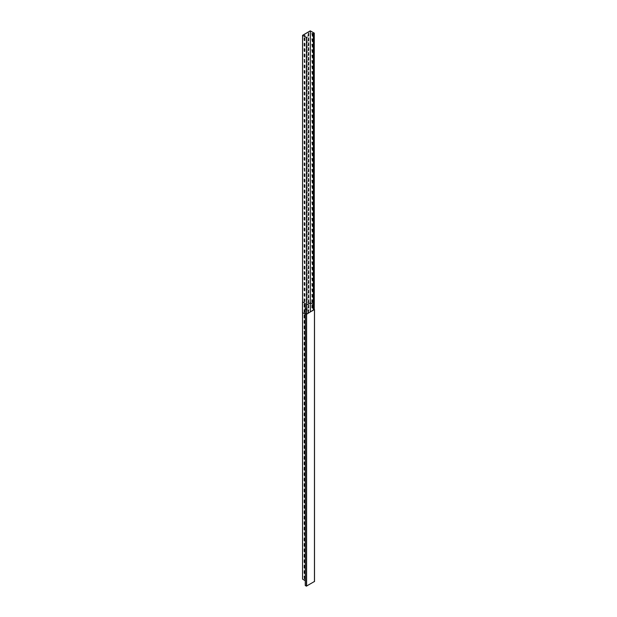 <?xml version="1.0" encoding="UTF-8"?>
<svg xmlns="http://www.w3.org/2000/svg" width="617" height="617" viewBox="0 0 617 617"><rect width="100%" height="100%" fill="white"/><g stroke="black" fill="none" stroke-linecap="round" stroke-linejoin="round"><path stroke-width="0.93" d="M312.564 307.914L312.009 307.598L312.094 305.153L312.564 307.914L312.534 305.639L312.048 305.353L312.032 307.605L312.534 307.898M304.389 576.903L304.775 576.617L304.69 579.062L304.22 576.301L304.775 576.617M304.775 576.748L304.281 576.27L304.721 579.039M304.389 572.059L304.775 571.766M304.775 571.905L304.412 572.075L304.281 570.833L304.721 573.602M304.389 567.208L304.775 566.915M304.775 567.054L304.335 567.046L304.281 565.396L304.721 568.164M304.389 562.357L304.775 562.064M304.775 562.203L304.335 562.203L304.281 559.951L304.721 562.727M304.335 557.004L304.628 554.506M304.335 551.559L304.775 549.639M304.335 546.13L304.775 544.788M304.335 540.685L304.775 539.937M304.775 533.111L304.69 535.556L304.22 532.795L304.775 533.111L304.281 532.764L304.721 535.533M304.389 528.414L304.775 528.129M304.775 528.26L304.412 528.43L304.281 527.327L304.721 530.096M304.389 523.563L304.775 523.27M304.775 523.409L304.335 523.409L304.281 521.882L304.721 524.658M304.389 518.712L304.775 518.427M304.775 518.565L304.335 518.558L304.281 516.444L304.721 519.221M304.744 513.745L304.281 513.275L304.335 510.853M304.335 513.491L304.551 510.922M304.335 508.061L304.775 505.994M304.335 502.616L304.775 501.143M304.335 497.179L304.775 496.292M304.775 491.448L304.366 491.795M304.752 489.489L304.281 489.258L304.721 492.027M304.698 486.597L304.281 483.821L304.412 484.792L304.775 484.615M304.389 484.769L304.775 484.484M304.389 479.918L304.775 479.633M304.775 479.771L304.335 479.764L304.281 478.376L304.721 481.152M304.389 475.075L304.775 474.781M304.775 474.92L304.335 474.913L304.281 472.938L304.721 475.715M304.335 469.992L304.466 467.362M304.335 464.547L304.767 462.349M304.335 459.117L304.775 457.506M304.335 453.672L304.775 452.654M304.343 448.251L304.775 447.803M304.721 445.89L304.281 445.752L304.721 448.52M304.389 441.124L304.775 440.839M304.775 440.978L304.412 441.147L304.281 440.314L304.721 443.083M304.389 436.281L304.775 435.988M304.775 436.126L304.335 436.126L304.281 434.869L304.721 437.646M304.389 431.43L304.775 431.144M304.775 431.275L304.335 431.275L304.281 429.432L304.721 432.208M304.389 426.586L304.775 426.293M304.343 426.501L304.397 423.833M304.335 421.049L304.721 418.704M304.335 415.603L304.775 413.86M304.335 410.166L304.775 409.009M304.335 404.729L304.775 404.166M304.675 402.292L304.281 402.245L304.281 404.513L304.721 405.014M304.389 397.487L304.775 397.194M304.775 397.333L304.281 396.808L304.721 399.577M304.389 392.636L304.775 392.35M304.775 392.481L304.412 392.659L304.281 391.363L304.721 394.14M304.389 387.784L304.775 387.499M304.775 387.63L304.335 387.63L304.281 385.926L304.721 388.702M304.389 382.941L304.775 382.648M304.775 382.787L304.335 382.779L304.281 380.488L304.721 383.265M304.335 377.535L304.659 375.074M304.335 372.097L304.775 370.215M304.335 366.66L304.775 365.372M304.335 361.223L304.775 360.521M304.605 358.701L304.281 360.999L304.721 361.508M304.775 353.688L304.281 353.302L304.721 356.071M304.389 348.998L304.775 348.705M304.775 348.844L304.412 349.014L304.281 347.857L304.721 350.633M304.389 344.147L304.775 343.862M304.775 343.993L304.335 343.985L304.281 342.42L304.721 345.196M304.389 339.296L304.775 339.003M304.775 339.142L304.335 339.142L304.281 336.982L304.721 339.759M304.659 334.321L304.304 331.398L304.775 334.159M304.335 334.036L304.574 331.483M304.335 328.591L304.775 326.578M304.335 323.154L304.775 321.727M304.335 317.716L304.775 316.876M304.775 577.921L304.281 578.206M308.145 308.03L308.531 305.006M308.145 312.881L308.531 309.857M306.618 310.582L307.019 309.063M306.618 314.146L307.073 313.899M306.618 309.294L307.073 309.024L306.618 310.652M308.639 310.05L308.176 312.904L308.091 310.366L308.585 310.019M308.647 307.559L308.091 307.875L308.562 305.022L308.585 307.521M305.762 37.143L306.618 37.529L306.58 314.184L306.572 37.583L302.554 35.331L310.274 30.85L314.2 33.117M304.335 554.359L304.721 557.29M304.335 548.922L304.721 551.853M304.335 543.484L304.721 546.415M304.335 538.047L304.721 540.978M304.335 505.416L304.721 508.346M304.335 499.978L304.721 502.909M304.335 494.541L304.721 497.472M304.335 467.347L304.721 470.277M304.335 461.909L304.721 464.84M304.335 456.472L304.721 459.403M304.335 451.027L304.721 453.965M304.335 423.84L304.721 426.771M304.335 418.403L304.721 421.334M304.335 412.966L304.721 415.897M304.335 407.521L304.721 410.459M304.335 374.897L304.721 377.828M304.335 369.46L304.721 372.39M304.335 364.015L304.721 366.953M304.335 331.391L304.721 334.321M304.335 325.953L304.721 328.884M304.335 320.508L304.721 323.447M304.335 315.071L304.721 318.002M302.585 579.116L305.253 580.751M305.23 308.824L306.41 309.503L305.23 308.824M306.618 304.945L310.328 302.8L313.32 304.497L310.328 302.8L306.618 304.945M304.775 573.448L304.22 573.131L304.304 570.686L304.775 573.448M304.775 568.01L304.22 567.694L304.304 565.249L304.775 568.01M304.775 562.573L304.22 562.257L304.304 559.812L304.775 562.573M304.775 557.136L304.22 556.812L304.304 554.375L304.775 557.136M304.775 551.691L304.22 551.374L304.304 548.929L304.775 551.691M304.775 546.253L304.22 545.937L304.304 543.492L304.775 546.253M304.775 540.816L304.22 540.5L304.304 538.055L304.775 540.816M304.775 529.941L304.22 529.625L304.304 527.18L304.775 529.941M304.775 524.504L304.22 524.188L304.304 521.743L304.775 524.504M304.775 519.067L304.22 518.75L304.304 516.306L304.775 519.067M304.775 513.629L304.22 513.305L304.304 510.868L304.775 513.629M304.775 508.184L304.22 507.868L304.304 505.423L304.775 508.184M304.775 502.747L304.22 502.431L304.304 499.986L304.775 502.747M304.775 497.31L304.22 496.993L304.304 494.549L304.775 497.31M304.775 491.872L304.22 491.556L304.304 489.111L304.775 491.872M304.775 486.435L304.22 486.119L304.304 483.674L304.775 486.435M304.775 480.998L304.22 480.682L304.304 478.237L304.775 480.998M304.775 475.56L304.22 475.244L304.304 472.799L304.775 475.56M304.775 470.123L304.22 469.799L304.304 467.362L304.775 470.123M304.775 464.678L304.22 464.362L304.304 461.917L304.775 464.678M304.775 459.241L304.22 458.925L304.304 456.48L304.775 459.241M304.775 453.803L304.22 453.487L304.304 451.042L304.775 453.803M304.775 448.366L304.22 448.05L304.304 445.605L304.775 448.366M304.775 442.929L304.22 442.613L304.304 440.168L304.775 442.929M304.775 437.492L304.22 437.175L304.304 434.73L304.775 437.492M304.775 432.054L304.22 431.738L304.304 429.293L304.775 432.054M304.775 426.617L304.22 426.293L304.304 423.856L304.775 426.617M304.775 421.172L304.22 420.856L304.304 418.411L304.775 421.172M304.775 415.735L304.22 415.418L304.304 412.974L304.775 415.735M304.775 410.297L304.22 409.981L304.304 407.536L304.775 410.297M304.775 404.86L304.22 404.544L304.304 402.099L304.775 404.86M304.775 399.423L304.22 399.106L304.304 396.662L304.775 399.423M304.775 393.985L304.22 393.669L304.304 391.224L304.775 393.985M304.775 388.548L304.22 388.232L304.304 385.787L304.775 388.548M304.775 383.111L304.22 382.787L304.304 380.35L304.775 383.111M304.775 377.666L304.22 377.349L304.304 374.905L304.775 377.666M304.775 372.228L304.22 371.912L304.304 369.467L304.775 372.228M304.775 366.791L304.22 366.475L304.304 364.03L304.775 366.791M304.775 361.354L304.22 361.038L304.304 358.593L304.775 361.354M304.775 355.916L304.22 355.6L304.304 353.155L304.775 355.916M304.775 350.479L304.22 350.163L304.304 347.718L304.775 350.479M304.775 345.042L304.22 344.726L304.304 342.281L304.775 345.042M304.775 339.605L304.22 339.281L304.304 336.843L304.775 339.605M304.775 328.722L304.22 328.406L304.304 325.961L304.775 328.722M304.775 323.285L304.22 322.969L304.304 320.524L304.775 323.285M304.775 317.848L304.22 317.531L304.304 315.086L304.775 317.848M312.009 311.045L312.464 310.783M314.246 309.757L314.076 305.068L314.254 309.749M312.125 310.575L312.071 311.014M313.32 32.716L313.32 304.628L314.076 305.068L313.32 304.628L313.32 310.289M312.009 299.893L312.564 300.209L312.48 302.654L312.009 299.893L312.588 300.194M306.51 37.444L307.081 37.113L306.618 38.74M306.618 38.67L307.019 37.143M308.091 35.963L308.562 33.11L308.639 35.647L308.091 35.963M308.145 36.118L308.531 33.094M304.759 38.146L304.281 37.876L304.721 40.653M304.335 36.326L304.806 35.277L304.883 36.642M304.829 36.604L304.775 35.262M304.775 40.113L304.374 40.437M308.091 40.807L308.562 37.961L308.647 40.491L308.091 40.807M308.145 40.969L308.531 37.946M306.618 42.226L307.081 41.964L306.618 43.591M306.618 43.522L307.019 41.995M306.618 47.077L307.081 46.807L306.618 48.434M306.618 48.365L307.019 46.846M308.091 45.658L308.562 42.804L308.639 45.342L308.091 45.658M308.145 45.82L308.531 42.797M304.335 45.805L304.775 44.964M304.775 49.815L304.335 51.242M308.091 50.509L308.562 47.656L308.647 50.193L308.091 50.509M308.145 50.663L308.531 47.64M306.618 51.928L307.081 51.658L306.618 53.286M306.618 53.216L307.019 51.697M306.618 56.772L307.081 56.509L306.618 58.137M306.618 58.067L307.019 56.54M308.091 55.36L308.562 52.507L308.639 55.044L308.091 55.36M308.145 55.515L308.531 52.491M304.335 56.679L304.775 54.658M304.335 62.116L304.574 59.564M304.659 62.41L304.304 59.487L304.775 62.248M308.091 60.204L308.562 57.35L308.647 59.888L308.091 60.204M308.145 60.366L308.531 57.342M306.618 61.623L307.081 61.361L306.618 62.98M306.618 62.919L307.019 61.391M306.618 66.474L307.081 66.204L306.618 67.831M306.618 67.762L307.019 66.243M308.091 65.055L308.562 62.201L308.639 64.739L308.091 65.055M308.145 65.209L308.531 62.194M304.775 67.23L304.335 67.222L304.281 65.07L304.721 67.847M304.389 67.384L304.775 67.099M304.389 72.235L304.775 71.942M304.775 72.081L304.335 72.073L304.281 70.508L304.721 73.284M308.091 69.906L308.562 67.052L308.647 69.59L308.091 69.906M308.145 70.06L308.531 67.037M306.618 71.325L307.081 71.055L306.618 72.683M306.618 72.613L307.019 71.094M306.618 76.169L307.081 75.906L306.618 77.534M306.618 77.464L307.019 75.937M308.091 74.757L308.562 71.904L308.639 74.433L308.091 74.757M308.145 74.912L308.531 71.888M304.775 76.924L304.42 77.102L304.281 75.945L304.721 78.721M304.389 77.079L304.775 76.793M304.775 81.776L304.281 81.382L304.721 84.159M308.091 79.601L308.562 76.747L308.647 79.284L308.091 79.601M308.145 79.763L308.531 76.739M306.618 81.02L307.081 80.758L306.618 82.377M306.618 82.316L307.019 80.788M306.618 85.871L307.081 85.601L306.618 87.228M306.618 87.159L307.019 85.64M308.091 84.452L308.562 81.598L308.639 84.136L308.091 84.452M308.145 84.606L308.531 81.591M304.605 86.781L304.281 89.087L304.721 89.596M304.775 88.609L304.335 89.303M308.091 89.303L308.562 86.449L308.647 88.987L308.091 89.303M308.145 89.457L308.531 86.434M306.618 90.722L307.081 90.452L306.618 92.08M306.618 92.01L307.019 90.491M306.618 95.566L307.081 95.303L306.618 96.931M306.618 96.861L307.019 95.334M308.091 94.154L308.562 91.301L308.639 93.83L308.091 94.154M308.145 94.308L308.531 91.285M304.335 94.748L304.775 93.452M304.775 98.304L304.335 100.185M308.091 98.998L308.562 96.144L308.647 98.681L308.091 98.998M308.145 99.152L308.531 96.136M306.618 100.417L307.081 100.155L306.618 101.774M306.618 101.712L307.019 100.185M306.618 105.268L307.081 104.998L306.618 106.625M306.618 106.556L307.019 105.037M308.091 103.849L308.562 100.995L308.639 103.533L308.091 103.849M308.145 104.003L308.531 100.987M304.335 105.623L304.659 103.162M304.775 110.867L304.335 110.867L304.343 108.415M304.389 111.021L304.775 110.736M308.091 108.7L308.562 105.846L308.647 108.376L308.091 108.7M308.145 108.854L308.531 105.831M306.618 110.119L307.081 109.849L306.618 111.476M306.618 111.407L307.019 109.88M306.618 114.963L307.081 114.7L306.618 116.328M306.618 116.258L307.019 114.731M308.091 113.543L308.562 110.698L308.639 113.227L308.091 113.543M308.145 113.705L308.531 110.682M304.775 115.718L304.335 115.718L304.281 114.014L304.721 116.79M304.389 115.873L304.775 115.587M304.389 120.724L304.775 120.431M304.775 120.57L304.412 120.747L304.281 119.451L304.721 122.228M308.091 118.395L308.562 115.541L308.647 118.078L308.091 118.395M308.145 118.549L308.531 115.533M306.618 119.814L307.081 119.551L306.618 121.171M306.618 121.109L307.019 119.582M306.618 124.665L307.081 124.395L306.618 126.022M306.618 125.953L307.019 124.433M308.091 123.246L308.562 120.392L308.639 122.93L308.091 123.246M308.145 123.4L308.531 120.377M304.775 125.421L304.281 124.889L304.721 127.665M304.389 125.567L304.775 125.282M304.675 130.38L304.281 130.326L304.281 132.593L304.721 133.102M308.091 128.097L308.562 125.243L308.647 127.773L308.091 128.097M308.145 128.251L308.531 125.228M306.618 129.516L307.081 129.246L306.618 130.873M306.618 130.804L307.019 129.277M306.618 134.359L307.081 134.097L306.618 135.725M306.618 135.655L307.019 134.128M308.091 132.94L308.562 130.094L308.639 132.624L308.091 132.94M308.145 133.102L308.531 130.079M304.335 132.817L304.775 132.246M304.775 137.097L304.335 138.254M308.091 137.792L308.562 134.938L308.647 137.475L308.091 137.792M308.145 137.946L308.531 134.93M306.618 139.211L307.081 138.941L306.618 140.568M306.618 140.499L307.019 138.979M306.618 144.062L307.081 143.792L306.618 145.419M306.618 145.35L307.019 143.83M308.091 142.643L308.562 139.789L308.639 142.326L308.091 142.643M308.145 142.797L308.531 139.774M304.335 143.692L304.775 141.949M304.335 149.129L304.729 146.792M308.091 147.486L308.562 144.64L308.647 147.17L308.091 147.486M308.145 147.648L308.531 144.625M306.618 148.905L307.081 148.643L306.618 150.27M306.618 150.201L307.019 148.674M306.618 153.756L307.081 153.494L306.618 155.122M306.618 155.052L307.019 153.525M308.091 152.337L308.562 149.491L308.639 152.021L308.091 152.337M308.145 152.499L308.531 149.476M304.351 154.597L304.397 151.921M304.389 154.666L304.775 154.381M304.389 159.518L304.775 159.225M304.775 159.363L304.335 159.356L304.281 157.52L304.721 160.297M308.091 157.188L308.562 154.335L308.647 156.872L308.091 157.188M308.145 157.343L308.531 154.327M306.618 158.608L307.081 158.338L306.618 159.965M306.618 159.896L307.019 158.376M306.618 163.459L307.081 163.189L306.618 164.816M306.618 164.747L307.019 163.227M308.091 162.04L308.562 159.186L308.639 161.723L308.091 162.04M308.145 162.194L308.531 159.171M304.775 164.215L304.335 164.207L304.281 162.957L304.721 165.734M304.389 164.361L304.775 164.076M304.389 169.212L304.775 168.927M304.775 169.058L304.412 169.235L304.281 168.395L304.721 171.171M308.091 166.883L308.562 164.037L308.647 166.567L308.091 166.883M308.145 167.045L308.531 164.022M306.618 168.302L307.081 168.04L306.618 169.667M306.618 169.598L307.019 168.071M306.618 173.153L307.081 172.891L306.618 174.511M306.618 174.449L307.019 172.922M308.091 171.734L308.562 168.888L308.639 171.418L308.091 171.734M308.145 171.896L308.531 168.873M304.721 173.971L304.281 173.832L304.721 176.609M304.536 171.125L304.304 168.256L304.775 171.017M304.775 175.891L304.343 176.331M308.091 176.585L308.562 173.732L308.647 176.269L308.091 176.585M308.145 176.74L308.531 173.716M306.618 178.005L307.081 177.735L306.618 179.362M306.618 179.292L307.019 177.773M306.618 182.856L307.081 182.586L306.618 184.213M306.618 184.144L307.019 182.624M308.091 181.437L308.562 178.583L308.639 181.12L308.091 181.437M308.145 181.591L308.531 178.568M304.335 181.76L304.775 180.742M304.775 185.586L304.335 187.198M308.091 186.28L308.562 183.434L308.647 185.964L308.091 186.28M308.145 186.442L308.531 183.419M306.618 187.699L307.081 187.437L306.618 189.064M306.618 188.995L307.019 187.468M306.618 192.55L307.081 192.288L306.618 193.908M306.618 193.846L307.019 192.319M308.091 191.131L308.562 188.285L308.639 190.815L308.091 191.131M308.145 191.293L308.531 188.27M304.335 192.635L304.767 190.437M304.335 198.072L304.466 195.45M308.091 195.982L308.562 193.129L308.647 195.666L308.091 195.982M308.145 196.137L308.531 193.113M306.618 197.401L307.081 197.131L306.618 198.759M306.618 198.689L307.019 197.17M306.618 202.253L307.081 201.983L306.618 203.61M306.618 203.541L307.019 202.014M308.091 200.833L308.562 197.98L308.639 200.517L308.091 200.833M308.145 200.988L308.531 197.964M304.775 203.008L304.335 203.001L304.281 201.026L304.721 203.803M304.389 203.155L304.775 202.87M304.389 208.006L304.775 207.721M304.775 207.852L304.335 207.852L304.281 206.464L304.721 209.24M308.091 205.677L308.562 202.831L308.647 205.361L308.091 205.677M308.145 205.839L308.531 202.816M306.618 207.096L307.081 206.834L306.618 208.461M306.618 208.392L307.019 206.865M306.618 211.947L307.081 211.685L306.618 213.305M306.618 213.243L307.019 211.716M308.091 210.528L308.562 207.674L308.639 210.212L308.091 210.528M308.145 210.69L308.531 207.667M304.775 212.703L304.42 212.873L304.281 211.901L304.721 214.677M304.389 212.857L304.775 212.572M304.752 217.577L304.281 217.338L304.721 220.115M308.091 215.379L308.562 212.526L308.647 215.063L308.091 215.379M308.145 215.534L308.531 212.51M306.618 216.798L307.081 216.528L306.618 218.156M306.618 218.086L307.019 216.567M306.618 221.65L307.081 221.38L306.618 223.007M306.618 222.938L307.019 221.41M308.091 220.23L308.562 217.377L308.639 219.914L308.091 220.23M308.145 220.385L308.531 217.361M304.366 219.883L304.775 219.529M304.775 224.38L304.335 225.267M308.091 225.074L308.562 222.228L308.647 224.758L308.091 225.074M308.145 225.236L308.531 222.213M306.618 226.493L307.081 226.231L306.618 227.858M306.618 227.789L307.019 226.262M306.618 231.344L307.081 231.082L306.618 232.702M306.618 232.64L307.019 231.113M308.091 229.925L308.562 227.071L308.639 229.609L308.091 229.925M308.145 230.087L308.531 227.064M304.335 230.704L304.775 229.231M304.775 234.082L304.335 236.141M308.091 234.776L308.562 231.923L308.647 234.46L308.091 234.776M308.145 234.93L308.531 231.907M306.618 236.195L307.081 235.925L306.618 237.553M306.618 237.483L307.019 235.964M306.618 241.046L307.081 240.777L306.618 242.404M306.618 242.334L307.019 240.807M308.091 239.627L308.562 236.774L308.639 239.311L308.091 239.627M308.145 239.782L308.531 236.758M304.335 241.586L304.551 239.003M304.744 241.841L304.22 241.394L304.304 238.949L304.775 241.71L304.22 241.394M304.389 246.8L304.775 246.507M304.775 246.646L304.335 246.646L304.281 244.533L304.721 247.309M308.091 244.471L308.562 241.625L308.647 244.155L308.091 244.471M308.145 244.633L308.531 241.609M306.618 245.89L307.081 245.628L306.618 247.255M306.618 247.186L307.019 245.659M306.618 250.741L307.081 250.471L306.618 252.098M306.618 252.029L307.019 250.51M308.091 249.322L308.562 246.468L308.639 249.006L308.091 249.322M308.145 249.484L308.531 246.461M304.775 251.497L304.335 251.489L304.281 249.97L304.721 252.746M304.389 251.651L304.775 251.366M304.389 256.502L304.775 256.209M304.775 256.348L304.412 256.518L304.281 255.407L304.721 258.184M308.091 254.173L308.562 251.32L308.647 253.857L308.091 254.173M308.145 254.327L308.531 251.304M306.618 255.592L307.081 255.322L306.618 256.95M306.618 256.88L307.019 255.361M306.618 260.436L307.081 260.173L306.618 261.801M306.618 261.731L307.019 260.204M308.091 259.024L308.562 256.171L308.639 258.708L308.091 259.024M308.145 259.179L308.531 256.155M304.775 261.199L304.69 263.644L304.22 260.883L304.775 261.199L304.281 260.844L304.721 263.621M304.574 266.22L304.281 268.549L304.721 269.058M308.091 263.868L308.562 261.014L308.647 263.552L308.091 263.868M308.145 264.03L308.531 261.006M306.618 265.287L307.081 265.025L306.618 266.644M306.618 266.583L307.019 265.055M306.618 270.138L307.081 269.868L306.618 271.495M306.618 271.426L307.019 269.907M308.091 268.719L308.562 265.865L308.639 268.403L308.091 268.719M308.145 268.873L308.531 265.858M304.335 268.773L304.775 268.025M304.775 272.876L304.335 274.21M308.091 273.57L308.562 270.716L308.647 273.254L308.091 273.57M308.145 273.724L308.531 270.701M306.618 274.989L307.081 274.719L306.618 276.347M306.618 276.277L307.019 274.758M306.618 279.833L307.081 279.57L306.618 281.198M306.618 281.128L307.019 279.601M308.091 278.421L308.562 275.568L308.639 278.097L308.091 278.421M308.145 278.575L308.531 275.552M304.335 279.648L304.775 277.719M304.335 285.085L304.628 282.594M308.091 283.265L308.562 280.411L308.647 282.948L308.091 283.265M308.145 283.427L308.531 280.403M306.618 284.684L307.081 284.422L306.618 286.041M306.618 285.98L307.019 284.452M306.618 289.535L307.081 289.265L306.618 290.892M306.618 290.823L307.019 289.304M308.091 288.116L308.562 285.262L308.639 287.8L308.091 288.116M308.145 288.27L308.531 285.255M304.775 290.291L304.335 290.283L304.281 288.039L304.721 290.815M304.389 290.445L304.775 290.152M304.389 295.288L304.775 295.003M304.775 295.134L304.335 295.134L304.281 293.476L304.721 296.253M308.091 292.967L308.562 290.113L308.647 292.651L308.091 292.967M308.145 293.121L308.531 290.098M305.762 37.082L302.638 35.331L310.328 30.881L314.2 33.087M308.145 302.816L308.531 299.8M304.389 300.14L304.775 299.854M308.145 297.972L308.531 294.949M306.618 300.525L307.019 298.998M306.618 295.674L307.019 294.155M306.618 294.386L307.081 294.116L306.618 295.744M306.618 299.23L307.081 298.967L306.618 300.595M308.091 297.818L308.562 294.965L308.639 297.494L308.091 297.818M304.775 299.985L304.335 299.985L304.281 298.913L304.721 301.69M308.091 302.662L308.562 299.808L308.647 302.345L308.091 302.662M314.254 33.148L314.246 305.068L314.254 33.148M314.254 304.968L314.292 309.734M312.009 33.411L312.564 33.734L312.48 36.172L312.009 33.411L312.51 36.156M312.009 38.856L312.564 39.172L312.48 41.617L312.009 38.856L312.51 41.594M312.009 44.293L312.564 44.609L312.48 47.054L312.009 44.293L312.51 47.031M312.009 49.73L312.564 50.046L312.48 52.491L312.009 49.73L312.51 52.468M312.009 55.168L312.564 55.484L312.48 57.929L312.009 55.168L312.51 57.905M312.009 60.605L312.564 60.921L312.48 63.366L312.009 60.605L312.51 63.343M312.009 66.042L312.564 66.358L312.48 68.803L312.009 66.042L312.51 68.78M312.009 71.479L312.564 71.796L312.48 74.241L312.009 71.479L312.51 74.225M312.009 76.917L312.564 77.241L312.48 79.678L312.009 76.917L312.51 79.662M312.009 82.362L312.564 82.678L312.48 85.123L312.009 82.362L312.51 85.1M312.009 87.799L312.564 88.115L312.48 90.56L312.009 87.799L312.51 90.537M312.009 93.236L312.564 93.553L312.48 95.997L312.009 93.236L312.51 95.974M312.009 98.674L312.564 98.99L312.48 101.435L312.009 98.674L312.51 101.412M312.009 104.111L312.564 104.427L312.48 106.872L312.009 104.111L312.51 106.849M312.009 109.548L312.564 109.865L312.48 112.309L312.009 109.548L312.51 112.286M312.009 114.986L312.564 115.302L312.48 117.747L312.009 114.986L312.51 117.731M312.009 120.423L312.564 120.747L312.48 123.184L312.009 120.423L312.51 123.169M312.009 125.868L312.564 126.184L312.48 128.629L312.009 125.868L312.51 128.606M312.009 131.305L312.564 131.622L312.48 134.066L312.009 131.305L312.51 134.043M312.009 136.743L312.564 137.059L312.48 139.504L312.009 136.743L312.51 139.481M312.009 142.18L312.564 142.496L312.48 144.941L312.009 142.18L312.51 144.918M312.009 147.617L312.564 147.933L312.48 150.378L312.009 147.617L312.51 150.355M312.009 153.055L312.564 153.371L312.48 155.816L312.009 153.055L312.51 155.8M312.009 158.492L312.564 158.808L312.48 161.253L312.009 158.492L312.51 161.238M312.009 163.929L312.564 164.253L312.48 166.69L312.009 163.929L312.51 166.675M312.009 169.374L312.564 169.69L312.48 172.135L312.009 169.374L312.51 172.112M312.009 174.812L312.564 175.128L312.48 177.573L312.009 174.812L312.51 177.549M312.009 180.249L312.564 180.565L312.48 183.01L312.009 180.249L312.51 182.987M312.009 185.686L312.564 186.002L312.48 188.447L312.009 185.686L312.51 188.424M312.009 191.123L312.564 191.44L312.48 193.885L312.009 191.123L312.51 193.861M312.009 196.561L312.564 196.877L312.48 199.322L312.009 196.561L312.51 199.306M312.009 201.998L312.564 202.314L312.48 204.759L312.009 201.998L312.51 204.744M312.009 207.435L312.564 207.759L312.48 210.196L312.009 207.435L312.51 210.181M312.009 212.88L312.564 213.197L312.48 215.642L312.009 212.88L312.51 215.618M312.009 218.318L312.564 218.634L312.48 221.079L312.009 218.318L312.51 221.056M312.009 223.755L312.564 224.071L312.48 226.516L312.009 223.755L312.51 226.493M312.009 229.192L312.564 229.509L312.48 231.953L312.009 229.192L312.51 231.93M312.009 234.63L312.564 234.946L312.48 237.391L312.009 234.63L312.51 237.368M312.009 240.067L312.564 240.383L312.48 242.828L312.009 240.067L312.51 242.813M312.009 245.504L312.564 245.828L312.48 248.265L312.009 245.504L312.51 248.25M312.009 250.949L312.564 251.266L312.48 253.703L312.009 250.949L312.51 253.687M312.009 256.387L312.564 256.703L312.48 259.148L312.009 256.387L312.51 259.125M312.009 261.824L312.564 262.14L312.48 264.585L312.009 261.824L312.51 264.562M312.009 267.261L312.564 267.577L312.48 270.022L312.009 267.261L312.51 269.999M312.009 272.699L312.564 273.015L312.48 275.46L312.009 272.699L312.51 275.437M312.009 278.136L312.564 278.452L312.48 280.897L312.009 278.136L312.51 280.874M312.009 283.573L312.564 283.889L312.48 286.334L312.009 283.573L312.51 286.319M312.009 289.011L312.564 289.334L312.48 291.772L312.009 289.011L312.51 291.756M312.009 294.456L312.564 294.772L312.48 297.217L312.009 294.456L312.51 297.193M304.335 43.159L304.721 46.09M304.335 48.596L304.721 51.527M304.335 54.034L304.721 56.965M304.335 59.471L304.721 62.402M304.335 92.103L304.721 95.033M304.335 97.54L304.721 100.471M304.335 102.977L304.721 105.908M304.335 108.422L304.721 111.353M304.335 135.609L304.721 138.54M304.335 141.046L304.721 143.977M304.335 146.484L304.721 149.414M304.335 151.929L304.721 154.859M304.335 179.115L304.721 182.046M304.335 184.552L304.721 187.483M304.335 189.99L304.721 192.92M304.335 195.435L304.721 198.365M304.335 222.621L304.721 225.552M304.335 228.059L304.721 230.989M304.335 233.496L304.721 236.427M304.335 238.941L304.281 241.363M304.335 271.565L304.721 274.496M304.335 277.002L304.721 279.933M304.335 282.447L304.721 285.378M304.22 37.915L304.775 38.231L304.69 40.676L304.22 40.174L304.281 37.876M304.22 43.352L304.775 43.668L304.69 46.113L304.22 45.619L304.281 43.313M304.22 48.789L304.775 49.105L304.69 51.55L304.22 51.057L304.281 48.751M304.22 54.227L304.775 54.543L304.69 56.988L304.22 56.494L304.281 54.196M304.22 65.101L304.775 65.417L304.69 67.862L304.22 67.369L304.281 65.07M304.22 70.539L304.775 70.862L304.69 73.3L304.22 72.806L304.281 70.508M304.22 75.984L304.775 76.3L304.69 78.745L304.22 78.243L304.281 75.945M304.22 81.421L304.775 81.737L304.69 84.182L304.22 83.681L304.281 81.382M304.22 86.858L304.775 87.174L304.69 89.619L304.22 89.126L304.281 86.82M304.22 92.295L304.775 92.612L304.69 95.057L304.22 94.563L304.281 92.257M304.22 97.733L304.775 98.049L304.69 100.494L304.22 100L304.281 97.702M304.22 103.17L304.775 103.486L304.69 105.931L304.22 105.438L304.281 103.139M304.22 108.607L304.775 108.924L304.69 111.368L304.22 110.875L304.281 108.577M304.22 114.045L304.775 114.369L304.69 116.806L304.22 116.312L304.281 114.014M304.22 119.49L304.775 119.806L304.69 122.251L304.22 121.75L304.281 119.451M304.22 124.927L304.775 125.243L304.69 127.688L304.22 127.187L304.281 124.889M304.22 130.364L304.775 130.681L304.69 133.125L304.22 132.632L304.281 130.326M304.22 135.802L304.775 136.118L304.69 138.563L304.22 138.069L304.281 135.763M304.22 141.239L304.775 141.555L304.69 144L304.22 143.506L304.281 141.208M304.22 146.676L304.775 146.993L304.69 149.437L304.22 148.944L304.281 146.645M304.22 152.114L304.775 152.43L304.69 154.875L304.22 154.381L304.281 152.083M304.22 157.551L304.775 157.875L304.69 160.312L304.22 159.818L304.281 157.52M304.22 162.996L304.775 163.312L304.69 165.757L304.22 165.256L304.281 162.957M304.22 173.871L304.775 174.187L304.69 176.632L304.22 176.138L304.281 173.832M304.22 179.308L304.775 179.624L304.69 182.069L304.22 181.575L304.281 179.277M304.22 184.745L304.775 185.061L304.69 187.506L304.22 187.013L304.281 184.714M304.22 190.183L304.775 190.499L304.69 192.944L304.22 192.45L304.281 190.152M304.22 195.62L304.775 195.936L304.69 198.381L304.22 197.887L304.281 195.589M304.22 201.057L304.775 201.381L304.69 203.818L304.22 203.325L304.281 201.026M304.22 206.502L304.775 206.818L304.69 209.263L304.22 208.762L304.281 206.464M304.22 211.94L304.775 212.256L304.69 214.701L304.22 214.199L304.281 211.901M304.22 217.377L304.775 217.693L304.69 220.138L304.22 219.644L304.281 217.338M304.22 222.814L304.775 223.13L304.69 225.575L304.22 225.082L304.281 222.783M304.22 228.251L304.775 228.568L304.69 231.013L304.22 230.519L304.281 228.221M304.22 233.689L304.775 234.005L304.69 236.45L304.22 235.956L304.281 233.658M304.22 244.563L304.775 244.887L304.69 247.324L304.22 246.831L304.281 244.533M304.22 250.008L304.775 250.325L304.69 252.769L304.22 252.268L304.281 249.97M304.22 255.446L304.775 255.762L304.69 258.207L304.22 257.705L304.281 255.407M304.22 266.32L304.775 266.637L304.69 269.081L304.22 268.588L304.281 266.289M304.22 271.758L304.775 272.074L304.69 274.519L304.22 274.025L304.281 271.727M304.22 277.195L304.775 277.511L304.69 279.956L304.22 279.462L304.281 277.164M304.22 282.632L304.775 282.948L304.69 285.393L304.22 284.9L304.281 282.601M304.22 288.07L304.775 288.394L304.69 290.831L304.22 290.337L304.281 288.039M304.22 293.515L304.775 293.831L304.69 296.276L304.22 295.774L304.281 293.476M304.22 298.952L304.775 299.268L304.69 301.713L304.22 301.219L304.281 298.913M306.58 309.402L306.618 314.161M312.588 305.639L312.04 305.322L312.048 307.621L312.032 305.338L312.588 305.639L312.117 305.145M312.503 302.638L312.032 302.153L312.564 302.461L312.534 300.186L312.032 299.893L312.04 302.137L312.588 302.453M307.019 299.206L306.618 299.438M306.618 310.32L307.019 310.089M307.019 299.16L306.618 299.392M302.554 301.744L305.191 303.595L305.191 314.107L302.546 312.626M305.168 314.192L305.23 303.572L302.554 301.798M312.564 296.8L312.071 296.515M312.564 285.926L312.071 285.64M312.071 285.594L312.564 285.879M308.585 286.365L308.091 286.65M304.775 288.563L304.335 288.818M308.091 297.525L308.585 297.24M308.585 286.319L308.091 286.604M304.775 288.525L304.335 288.771M306.371 314.238L306.371 586.15L305.253 585.502L305.253 313.59L306.603 314.238L314.292 309.472M306.371 586.15L314.454 581.484M314.292 309.541L306.549 314.2L305.253 313.59M306.41 37.583L306.41 314.184M302.585 312.78L302.585 579.209M310.328 312.017L310.328 30.881M310.374 311.994L310.374 30.881M314.076 33.156L314.076 309.85M312.117 299.7L312.009 302.153M302.585 301.86L302.585 35.385M312.04 299.87L312.048 302.176M304.243 309.888L304.675 312.403L304.466 309.773M304.243 312.156L304.382 309.749M304.667 312.403L304.312 309.881M302.546 312.757L302.546 301.883M304.243 306.718L304.675 306.965L304.243 304.451M304.675 306.965L304.281 306.718L304.667 306.95L304.675 304.675L304.667 306.95M304.289 304.443L304.289 306.711L304.382 304.312M314.454 309.703L314.454 581.615M306.603 314.238L306.603 586.15M302.554 579.162L302.554 312.765M314.292 33.102L314.292 305.014M302.554 35.331L302.554 301.829M306.618 37.529L306.618 309.449M312.503 308.084L312.032 307.605M302.492 301.813L302.492 312.688M314.508 581.553L314.508 309.634"/></g></svg>
